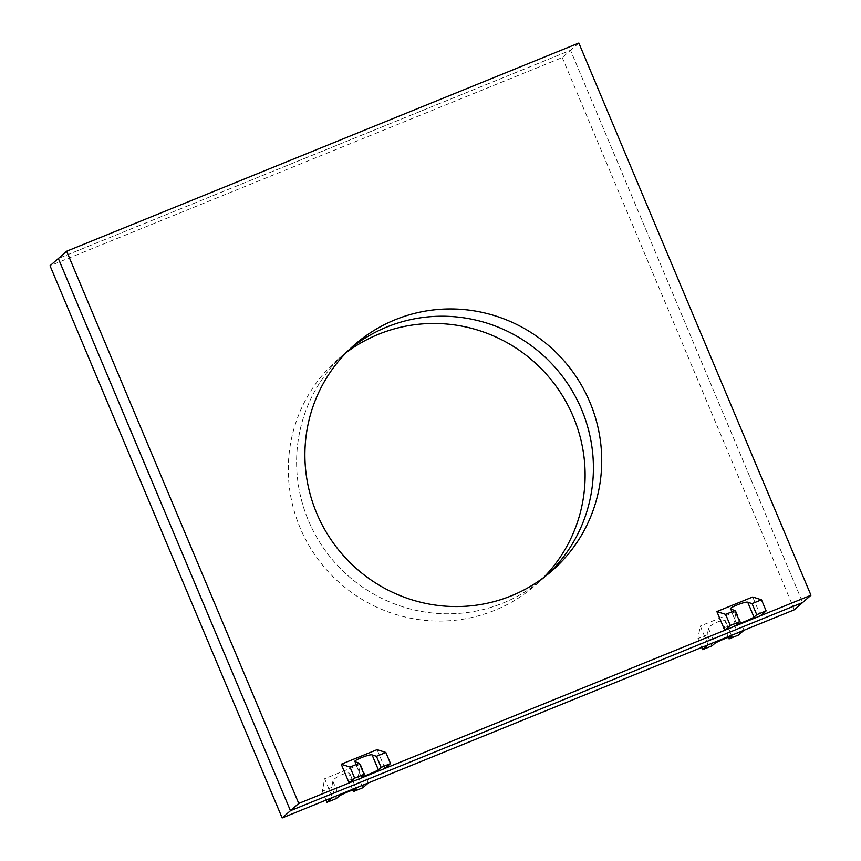 <?xml version="1.0" encoding="UTF-8"?>
<svg xmlns="http://www.w3.org/2000/svg" width="861" height="861" viewBox="0 0 861 861"><rect width="100%" height="100%" fill="white"/><g stroke="black" fill="none" stroke-linecap="round" stroke-linejoin="round"><path stroke-width="0.65" stroke-dasharray="4.3 3.23" d="M346.52 352.364A150.051 147.134 48.8 0 0 337.942 359.306L346.251 352.052A150.051 147.134 48.8 0 1 350.47 348.501A150.051 147.134 48.8 0 0 346.251 352.052A150.051 147.134 48.8 0 0 308.421 520.528A150.051 147.134 48.8 0 0 543.765 577.979A150.051 147.134 48.8 0 0 547.854 574.265A150.051 147.134 48.8 0 1 543.765 577.979L552.073 570.725M337.942 359.306A150.051 147.134 48.8 0 0 300.112 527.782A150.051 147.134 48.8 0 0 535.467 585.232A150.051 147.134 48.8 0 0 543.495 577.656M578.85 43.05L570.542 50.304L58.333 258.494L570.542 50.304L802.667 602.506L570.542 50.304L562.244 57.569L50.035 265.748M794.369 609.771L562.244 57.569M354.549 344.787L346.251 352.052A150.051 147.134 48.8 0 0 308.421 520.528A150.051 147.134 48.8 0 0 543.765 577.979L535.467 585.232M760.597 615.723L752.718 596.974M384.975 768.389L377.096 749.651M728.406 637.291L724.424 627.82L725.532 621.039C724.779 617.994 708.732 625.021 708.506 628.498L707.344 634.751L712.004 645.836M744.001 630.241L736.123 611.493L733.809 623.999L724.424 627.82M733.809 623.999L738.469 635.074M707.344 634.751L697.959 638.571L700.262 626.065L708.151 644.814M736.123 611.493L700.262 626.065M701.683 647.44L697.959 638.571M352.784 789.957L348.802 780.486L349.91 773.705C349.157 770.66 333.11 777.698 332.873 781.175L331.722 787.428L336.382 798.502M368.379 782.907L360.501 764.159L358.187 776.665L348.802 780.486M358.187 776.665L362.847 787.74M331.722 787.428L322.337 791.237L324.64 778.731L332.518 797.48M360.501 764.159L324.64 778.731M326.061 800.106L322.337 791.237M730.634 609.147L736.908 624.064M355.012 761.824L361.286 776.73M708.506 628.498L714.77 643.415M731.753 636.268L725.575 621.567M332.873 781.175L339.148 796.081M356.131 788.934L349.953 774.233M736.801 624.225L730.376 608.953M361.168 776.891L354.754 761.63M725.532 621.039L731.947 636.311M349.91 773.705L356.325 788.977"/><path stroke-width="1.29" d="M547.854 574.265A150.051 147.134 48.8 0 0 581.595 409.502A150.051 147.134 48.8 0 0 350.47 348.501A150.051 147.134 48.8 0 1 581.595 409.502A150.051 147.134 48.8 0 1 547.854 574.265M543.495 577.656A150.051 147.134 48.8 0 0 573.297 416.756A150.051 147.134 48.8 0 0 346.52 352.364M298.756 803.431L66.631 251.229L578.85 43.05L810.965 595.252L298.756 803.431L290.458 810.696L58.333 258.494L50.035 265.748L282.15 817.95L794.369 609.771L802.667 602.506L290.458 810.696L282.15 817.95M316.719 513.274A150.051 147.134 48.8 0 0 552.073 570.725A150.051 147.134 48.8 0 0 589.903 402.238A150.051 147.134 48.8 0 0 354.549 344.787A150.051 147.134 48.8 0 0 316.719 513.274M810.965 595.252L802.667 602.506L290.458 810.696L58.333 258.494L66.631 251.229M736.908 624.064A9.374 0.592 157.2 0 0 736.801 624.225A9.374 0.592 157.2 0 0 744.862 621.47A9.374 0.592 157.2 0 0 753.978 617.122L756.744 614.7L752.083 603.626L747.714 602.216C745.594 601.204 729.256 607.565 730.376 608.953L735.014 610.567L739.674 621.642L736.908 624.064M739.674 621.642L730.279 625.463L725.629 614.377L716.869 611.547L724.747 630.295L730.279 625.463M716.869 611.547L752.718 596.974L761.479 599.805L766.139 610.89L760.597 615.723L724.747 630.295M766.139 610.89L756.744 614.7M761.479 599.805L752.083 603.626M735.014 610.567L725.629 614.377M361.286 776.73A9.374 0.592 157.2 0 0 361.168 776.891A9.374 0.592 157.2 0 0 369.24 774.136A9.374 0.592 157.2 0 0 378.356 769.788L381.122 767.366L376.461 756.292L372.092 754.882C369.972 753.87 353.634 760.231 354.754 761.63L359.392 763.233L364.052 774.308L361.286 776.73M364.052 774.308L354.657 778.129L349.996 767.054L341.247 764.224L349.125 782.961L354.657 778.129M341.247 764.224L377.096 749.651L385.857 752.482L390.517 763.556L384.975 768.389L349.125 782.961M390.517 763.556L381.122 767.366M385.857 752.482L376.461 756.292M359.392 763.233L349.996 767.054M729.073 638.894L738.469 635.074L744.001 630.241L708.151 644.814L702.608 649.646L712.004 645.836L714.77 643.415A9.374 0.592 -22.8 0 1 723.886 639.066A9.374 0.592 -22.8 0 1 731.947 636.311A9.374 0.592 -22.8 0 1 731.839 636.473L729.073 638.894L728.406 637.291M702.608 649.646L701.683 647.44M353.451 791.56L362.847 787.74L368.379 782.907L332.518 797.48L326.986 802.312L336.382 798.502L339.148 796.081A9.374 0.592 -22.8 0 1 348.264 791.733A9.374 0.592 -22.8 0 1 356.325 788.977A9.374 0.592 -22.8 0 1 356.217 789.139L353.451 791.56L352.784 789.957M326.986 802.312L326.061 800.106M753.978 617.122L747.714 602.216M378.356 769.788L372.092 754.882"/></g></svg>
